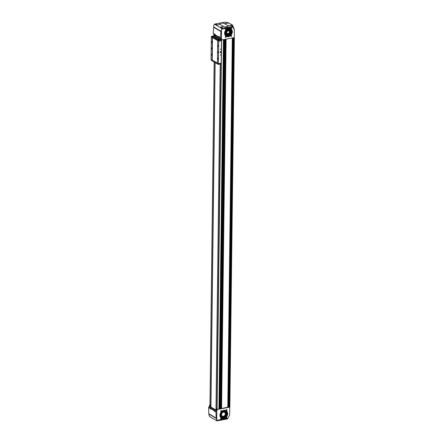 <?xml version="1.0" encoding="UTF-8"?>
<svg xmlns="http://www.w3.org/2000/svg" width="443" height="443" viewBox="0 0 443 443"><rect width="100%" height="100%" fill="white"/><g stroke="black" fill="none" stroke-linecap="round" stroke-linejoin="round"><path stroke-width="0.66" d="M220.985 38.718L221.522 39.039L221.45 29.548A10.975 8.921 -59.5 0 1 221.572 29.188L232.702 27.139L234.353 29.698L234.253 37.622L221.638 39.948L220.332 38.225L214.739 35.036A4.585 2.187 -100.4 0 0 214.689 35.75L215.453 36.199M220.548 38.375L220.536 39.189L221.173 39.56M209.965 404.991L209.567 405.063L209.528 405.777A0.365 0.299 -59.5 0 1 209.434 406.021L209.971 406.336L209.96 406.951L215.785 410.379L216.444 410.146L216.76 409.216L216.023 408.751L216.328 410.235M216.007 410.041L210.563 406.84A0.731 0.349 -100.4 0 1 210.203 406.07A4.585 2.187 -100.4 0 1 210.176 405.345M217.081 410.218L217.12 409.504L229.74 407.183L229.64 415.108L227.492 418.934L216.893 420.85L209.633 416.581L209.234 415.894A10.975 8.921 -59.5 0 1 209.124 415.578L208.825 414.022L216.223 418.375L215.902 411.719L216.987 410.462A0.365 0.299 -59.5 0 0 217.081 410.218L216.583 409.925M216.66 409.232L217.12 409.504M221.411 408.562L225.924 39.156L221.411 408.562L228.599 407.039L229.74 407.183M220.642 408.457L221.411 408.485M219.75 408.878L224.263 39.46L219.745 408.867L220.636 408.773L225.144 39.3L220.636 408.773M218.975 408.767L219.75 408.795M216.76 409.216L217.098 409.332A6.966 2.337 0.7 0 0 218.936 409.099L223.477 39.61M209.567 405.063L210.901 405.738L215.093 62.613M209.971 406.336L210.032 405.334M214.429 24.138L221.688 28.407L232.287 26.408L232.359 24.991L228.876 22.942L225.05 22.15L214.429 24.138L214.013 24.747A10.975 8.921 -59.5 0 0 213.897 25.107L213.199 33.679L213.969 34.593A0.365 0.299 -59.5 0 1 214.058 34.803L214.085 35.506L214.689 35.75M221.638 39.948L221.611 39.244A0.365 0.299 -59.5 0 0 221.522 39.039M214.545 35.778L214.562 35.069M234.081 29.05L232.614 25.345L232.359 24.991L231.733 25.074L232.121 25.334M230.294 25.273L231.733 25.074C232.077 25.628 231.595 25.694 230.294 25.273L227.746 25.616A2.475 0.831 -179.3 0 1 226.855 26.746A2.475 0.831 -179.3 0 1 223.471 26.408L219.988 24.359A2.475 0.831 -179.3 0 1 220.885 23.235A2.475 0.831 -179.3 0 1 224.269 23.573L227.746 25.616M222.94 27.937L221.14 27.876L221.594 27.577L222.94 27.937M224.269 23.573L228.25 23.025C226.949 22.615 226.467 22.682 226.81 23.224L226.423 22.97L226.877 22.748M216.771 24.287L214.966 24.26L215.42 23.977L216.771 24.287M226.517 418.375A0.46 0.371 -59.5 0 1 226.185 417.788A0.46 0.371 -59.5 0 1 226.871 417.66A0.46 0.371 -59.5 0 1 226.517 418.375M226.617 410.428A0.46 0.371 -59.5 0 1 226.279 409.841A0.46 0.371 -59.5 0 1 226.966 409.72A0.46 0.371 -59.5 0 1 226.617 410.428M220.974 419.394A0.46 0.371 -59.5 0 1 220.636 418.807A0.46 0.371 -59.5 0 1 221.323 418.685A0.46 0.371 -59.5 0 1 220.974 419.394M221.068 411.447A0.46 0.371 -59.5 0 1 220.736 410.866A0.46 0.371 -59.5 0 1 221.417 410.739A0.46 0.371 -59.5 0 1 221.068 411.447M223.748 418.69A4.474 3.633 -59.5 0 1 220.476 412.987A4.474 3.633 -59.5 0 1 227.176 411.757A4.474 3.633 -59.5 0 1 223.748 418.69M216.793 410.705L216.677 420.019A10.975 8.921 -59.5 0 0 216.788 420.335L227.923 418.286M208.825 414.022L208.636 407.444L209.434 406.021M216.788 420.335L216.893 420.85M216.677 420.019L216.223 418.375M214.456 410.882L214.656 411.652L214.456 410.882M210.082 408.308L210.281 409.077L210.082 408.308M229.646 407.128L234.353 37.528M225.637 37.4A0.46 0.371 -59.5 0 1 225.304 36.819A0.46 0.371 -59.5 0 1 225.991 36.691A0.46 0.371 -59.5 0 1 225.637 37.4M225.736 29.459A0.46 0.371 -59.5 0 1 225.398 28.873A0.46 0.371 -59.5 0 1 226.085 28.745A0.46 0.371 -59.5 0 1 225.736 29.459M231.185 36.381A0.46 0.371 -59.5 0 1 230.853 35.794A0.46 0.371 -59.5 0 1 231.539 35.667A0.46 0.371 -59.5 0 1 231.185 36.381M231.285 28.435A0.46 0.371 -59.5 0 1 230.947 27.854A0.46 0.371 -59.5 0 1 231.634 27.726A0.46 0.371 -59.5 0 1 231.285 28.435M228.416 36.703A4.474 3.633 -59.5 0 1 225.144 30.993A4.474 3.633 -59.5 0 1 231.839 29.764A4.474 3.633 -59.5 0 1 228.416 36.703M221.688 28.407L221.572 29.188M221.45 29.548L220.913 31.547L220.464 37.954L221.334 38.868M232.42 26.63L232.702 27.139M219.025 37.09L219.108 36.276L219.025 37.09M214.645 34.515L214.733 33.701L214.645 34.515M215.337 36.326L214.639 35.756M220.564 39.239L221.173 39.599M227.337 23.291L227.702 23.08L227.331 23.008M231.207 25.567L231.567 25.356L230.836 25.351L231.207 25.567M215.885 24.509L215.514 24.437L215.879 24.227M222.054 28.142L222.419 28.075L221.688 28.064L222.054 27.859M231.202 25.567L231.202 25.284M228.378 36.608A4.402 3.577 -59.5 0 1 226.201 36.26A4.402 3.577 -59.5 0 1 225.349 30.65A4.402 3.577 -59.5 0 1 230.659 28.673A4.402 3.577 -59.5 0 1 232.038 33.048A4.402 3.577 -59.5 0 1 228.378 36.608M230.576 28.623A4.402 3.577 -59.5 0 1 231.861 33.009A4.402 3.577 -59.5 0 1 228.217 36.514A4.402 3.577 -59.5 0 1 226.118 36.21M229.158 28.263A4.308 3.5 -59.5 0 1 230.454 28.657A4.308 3.5 -59.5 0 1 231.805 32.943A4.308 3.5 -59.5 0 1 228.217 36.426A4.308 3.5 -59.5 0 1 226.085 36.082A4.308 3.5 -59.5 0 1 225.11 35.147M230.249 28.551A4.308 3.5 -59.5 0 1 231.373 32.843A4.308 3.5 -59.5 0 1 227.829 36.199A4.308 3.5 -59.5 0 1 225.891 35.961M226.113 29.642A3.649 2.968 -59.5 0 1 229.729 28.994A3.649 2.968 -59.5 0 1 230.875 32.621A3.649 2.968 -59.5 0 1 227.835 35.578A3.649 2.968 -59.5 0 1 226.024 35.285A3.649 2.968 -59.5 0 1 224.839 31.813M229.707 28.978A3.649 2.968 -59.5 0 1 230.82 32.61A3.649 2.968 -59.5 0 1 227.791 35.551A3.649 2.968 -59.5 0 1 226.002 35.274M226.384 34.681A2.951 2.398 -59.5 0 1 225.814 30.927A2.951 2.398 -59.5 0 1 229.369 29.598A2.951 2.398 -59.5 0 1 230.299 32.533A2.951 2.398 -59.5 0 1 227.84 34.919A2.951 2.398 -59.5 0 1 226.384 34.681L226.334 34.654A2.951 2.398 -59.5 0 1 226.334 34.654A2.951 2.398 -59.5 0 1 225.764 30.899A2.951 2.398 -59.5 0 1 229.324 29.57A2.951 2.398 -59.5 0 1 229.347 29.587M226.827 34.122A2.248 1.827 -59.5 0 1 226.738 34.078A2.248 1.827 -59.5 0 1 226.301 31.215A2.248 1.827 -59.5 0 1 229.014 30.202A2.248 1.827 -59.5 0 1 229.103 30.257M228.023 34.36A2.248 1.827 -59.5 0 1 226.916 34.177A2.248 1.827 -59.5 0 1 226.478 31.32A2.248 1.827 -59.5 0 1 229.192 30.307A2.248 1.827 -59.5 0 1 229.895 32.538A2.248 1.827 -59.5 0 1 228.023 34.36M228.073 34.299A2.154 1.75 -59.5 0 1 226.495 31.553A2.154 1.75 -59.5 0 1 229.723 30.96A2.154 1.75 -59.5 0 1 228.073 34.299M228.079 33.701A1.517 1.235 -59.5 0 1 226.783 32.544A1.517 1.235 -59.5 0 1 227.696 30.988A1.517 1.235 -59.5 0 1 229.396 31.802A1.517 1.235 -59.5 0 1 228.079 33.701M227.68 30.999A1.467 1.191 -59.5 0 1 228.793 30.977A1.467 1.191 -59.5 0 1 229.258 32.439A1.467 1.191 -59.5 0 1 228.034 33.624A1.467 1.191 -59.5 0 1 227.309 33.507A1.467 1.191 -59.5 0 1 226.783 32.527M223.709 418.602A4.402 3.577 -59.5 0 1 221.533 418.253A4.402 3.577 -59.5 0 1 220.68 412.643A4.402 3.577 -59.5 0 1 225.991 410.667A4.402 3.577 -59.5 0 1 227.375 415.041A4.402 3.577 -59.5 0 1 223.709 418.602M225.913 410.617A4.402 3.577 -59.5 0 1 227.198 415.002A4.402 3.577 -59.5 0 1 223.549 418.508A4.402 3.577 -59.5 0 1 221.45 418.203M223.554 418.048A3.915 3.179 -59.5 0 1 221.616 417.738A3.915 3.179 -59.5 0 1 220.858 412.749A3.915 3.179 -59.5 0 1 225.587 410.988A3.915 3.179 -59.5 0 1 226.816 414.881A3.915 3.179 -59.5 0 1 223.554 418.048M225.382 410.882A3.915 3.179 -59.5 0 1 226.384 414.781A3.915 3.179 -59.5 0 1 223.167 417.821A3.915 3.179 -59.5 0 1 221.428 417.611M223.842 410.644A3.649 2.968 -59.5 0 1 225.061 410.988A3.649 2.968 -59.5 0 1 226.207 414.615A3.649 2.968 -59.5 0 1 223.167 417.572A3.649 2.968 -59.5 0 1 221.356 417.278A3.649 2.968 -59.5 0 1 220.47 416.381M225.038 410.971A3.649 2.968 -59.5 0 1 226.157 414.604A3.649 2.968 -59.5 0 1 223.122 417.544A3.649 2.968 -59.5 0 1 221.334 417.267M221.694 416.658A2.951 2.398 -59.5 0 1 221.666 416.647A2.951 2.398 -59.5 0 1 221.096 412.893A2.951 2.398 -59.5 0 1 224.656 411.564A2.951 2.398 -59.5 0 1 224.679 411.575M223.178 416.913A2.951 2.398 -59.5 0 1 221.716 416.675A2.951 2.398 -59.5 0 1 221.146 412.92A2.951 2.398 -59.5 0 1 224.706 411.591A2.951 2.398 -59.5 0 1 225.631 414.521A2.951 2.398 -59.5 0 1 223.178 416.913M222.159 416.115A2.248 1.827 -59.5 0 1 222.07 416.066A2.248 1.827 -59.5 0 1 221.638 413.208A2.248 1.827 -59.5 0 1 224.346 412.195A2.248 1.827 -59.5 0 1 224.435 412.25M223.361 416.354A2.248 1.827 -59.5 0 1 222.248 416.171A2.248 1.827 -59.5 0 1 221.81 413.308A2.248 1.827 -59.5 0 1 224.523 412.3A2.248 1.827 -59.5 0 1 225.227 414.532A2.248 1.827 -59.5 0 1 223.361 416.354M223.405 416.293A2.154 1.75 -59.5 0 1 221.832 413.546A2.154 1.75 -59.5 0 1 225.055 412.954A2.154 1.75 -59.5 0 1 223.405 416.293M231.246 28.335A0.377 0.31 -59.5 0 1 230.98 27.826A0.377 0.31 -59.5 0 1 231.562 28.031A0.377 0.31 -59.5 0 1 231.246 28.335M231.146 36.282A0.377 0.31 -59.5 0 1 230.886 35.767A0.377 0.31 -59.5 0 1 231.462 35.972A0.377 0.31 -59.5 0 1 231.146 36.282M225.697 29.36A0.377 0.31 -59.5 0 1 225.437 28.845A0.377 0.31 -59.5 0 1 226.013 29.05A0.377 0.31 -59.5 0 1 225.697 29.36M225.598 37.301A0.377 0.31 -59.5 0 1 225.337 36.791A0.377 0.31 -59.5 0 1 225.913 36.996A0.377 0.31 -59.5 0 1 225.598 37.301M221.029 411.353A0.377 0.31 -59.5 0 1 220.769 410.838A0.377 0.31 -59.5 0 1 221.345 411.043A0.377 0.31 -59.5 0 1 221.029 411.353M220.935 419.294A0.377 0.31 -59.5 0 1 220.669 418.785A0.377 0.31 -59.5 0 1 221.245 418.989A0.377 0.31 -59.5 0 1 220.935 419.294M226.578 410.329A0.377 0.31 -59.5 0 1 226.318 409.819A0.377 0.31 -59.5 0 1 226.894 410.024A0.377 0.31 -59.5 0 1 226.578 410.329M226.478 418.275A0.377 0.31 -59.5 0 1 226.218 417.76A0.377 0.31 -59.5 0 1 226.794 417.965A0.377 0.31 -59.5 0 1 226.478 418.275M214.866 34.382L214.755 33.723M214.894 34.189L214.838 33.873M210.292 409.044L210.165 408.385M210.32 408.856L210.264 408.573M219.241 36.952L219.13 36.298M219.274 36.763L219.219 36.448M214.672 411.619L214.539 410.96M214.694 411.431L214.639 411.148M220.536 39.189L220.531 38.364M215.99 410.046L220.221 64.025L216.023 408.751M215.464 35.368L215.453 36.392M215.132 62.635L210.923 407.067M211.411 36.93L218.698 41.277L221.378 40.712M221.472 40.767L221.195 63.216L218.427 63.726L217.397 63.122L217.674 40.673M211.328 36.946L211.056 59.395L217.397 63M218.172 46.493L218.233 45.491L218.172 46.493M218.017 59.008L218.083 58.011L218.017 59.008M218.094 52.75L218 51.693L218.094 52.75M218.698 41.277L218.427 63.726M220.614 52.639A0.548 0.449 -59.5 0 1 220.215 51.942A0.548 0.449 -59.5 0 1 221.035 51.787A0.548 0.449 -59.5 0 1 220.614 52.639M211.721 42.7L211.787 41.697L211.721 42.7M211.571 55.22L211.632 54.218L211.571 55.22M211.649 48.957L211.555 47.899L211.649 48.957M212.358 37.55L212.081 59.999M212.513 37.616L212.241 59.971M217.701 40.667L218.687 41.243L221.378 40.485A0.642 0.305 -100.4 0 0 221.068 39.693L214.434 35.794A0.642 0.305 -100.4 0 0 214.312 35.772A0.642 0.305 -100.4 0 0 214.207 35.839M218.687 41.243L218.687 40.977A0.642 0.305 -100.4 0 0 218.371 40.191L211.743 36.293A0.642 0.305 -100.4 0 0 211.616 36.265A0.642 0.305 -100.4 0 0 211.411 36.703L212.391 37.544M212.906 36.337L218.416 39.577L219.783 39.471L214.174 36.105L212.806 36.215L212.906 36.509L218.416 39.748L219.734 39.554M220.769 63.87A0.642 0.305 -100.4 0 0 220.896 63.897A0.642 0.305 -100.4 0 0 221.101 63.46L216.898 409.299M211.134 59.44L211.134 59.683A0.642 0.305 -100.4 0 0 211.444 60.469L218.078 64.368A0.642 0.305 -100.4 0 0 218.2 64.396A0.642 0.305 -100.4 0 0 218.405 63.958L218.41 63.72M217.397 63.1L212.114 59.993M211.82 55.076L211.671 54.262M211.975 42.556L211.826 41.742M218.272 58.869L218.122 58.055M218.421 46.349L218.272 45.535M220.398 55.286L220.514 54.882L220.398 55.286M220.47 49.417L220.586 49.007L220.47 49.417M220.896 52.075L220.758 52.357M220.348 52.174L220.764 51.842L220.348 52.174M220.62 52.534A0.437 0.354 -59.5 0 1 220.298 51.981A0.437 0.354 -59.5 0 1 220.952 51.859A0.437 0.354 -59.5 0 1 220.62 52.534M220.57 52.246L220.714 51.964M209.96 406.951L210.563 406.84M215.785 410.379L216.228 410.296M209.528 405.777L210.026 406.07M216.444 410.146L216.987 410.462M221.112 38.951L221.611 39.244M214.058 34.803L214.562 35.097M213.969 34.593L214.512 34.914M219.817 27.25L223.471 26.408M228.876 22.942L228.25 23.025M216.334 25.207L219.988 24.359M210.126 416.885L216.417 420.584M208.803 413.734L216.19 418.081M208.636 407.444L215.902 411.719M213.554 26.901L220.952 31.248M213.526 27.206L220.913 31.547M213.199 33.679L220.464 37.954M213.271 33.912L220.575 38.209M229.806 407.1L234.319 37.539M229.125 407.222L233.638 37.738M227.791 407.471L232.304 37.982M221.578 408.612L226.091 39.128M219.911 408.922L224.424 39.433M220.603 408.795L225.116 39.305M210.824 405.727L215.016 62.568M209.988 405.234L214.179 62.075M221.4 40.723L221.411 39.815M220.265 64.013L216.051 408.795L220.271 64.013M217.098 409.332L221.611 39.931M218.936 409.099L223.449 39.615M221.112 408.374L225.625 39.211M221.24 408.385L225.747 39.189M221.478 408.607L225.991 39.145M227.874 407.433L232.392 37.965M228.101 407.15L232.614 37.926M228.189 407.111L232.697 37.91M228.599 407.039L233.107 37.832M228.721 407.051L233.234 37.81M228.998 407.211L233.511 37.76M219.811 408.911L224.324 39.449M219.573 408.69L224.086 39.493M219.446 408.679L223.959 39.521M208.714 407.156L216.012 411.453M227.962 23.252L226.655 23.174M231.816 25.533L230.521 25.45M216.555 24.426L215.536 24.166L215.315 24.492M222.674 28.108L221.71 27.798L221.544 28.147M218.687 40.977L221.378 40.485M218.371 40.191L221.068 39.693M211.743 36.293L212.95 36.071M213.46 35.977L214.434 35.794M218.405 63.958L221.101 63.46M229.851 407.073L234.364 37.517M209.96 405.207L214.157 62.064M218.975 409.077L223.488 39.604M232.608 25.234L234.225 29.316M226.556 23.224L226.971 22.942L228.112 23.246M230.421 25.5L230.842 25.218L231.982 25.522M215.104 24.448L215.519 24.16L216.66 24.465M221.273 28.075L221.688 27.793L222.829 28.097M211.616 36.265L214.312 35.772M218.2 64.396L220.896 63.897"/></g></svg>
